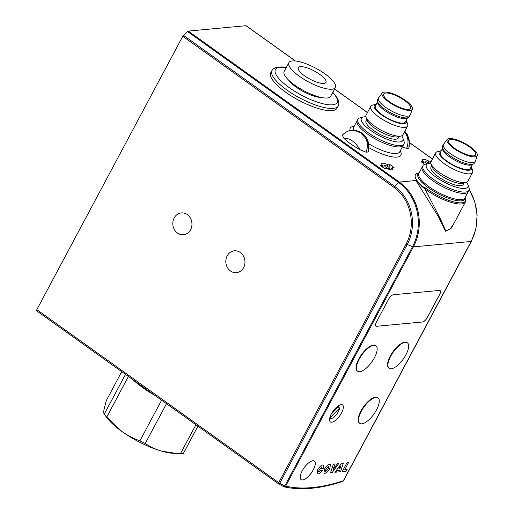 <?xml version="1.0" encoding="UTF-8"?>
<svg xmlns="http://www.w3.org/2000/svg" width="514" height="514" viewBox="0 0 514 514"><rect width="100%" height="100%" fill="white"/><g stroke="black" fill="none" stroke-linecap="round" stroke-linejoin="round"><path stroke-width="0.77" d="M195.918 424.744L180.491 453.631A49.601 14.598 -151.9 0 0 183.408 453.361L197.922 426.177M180.491 453.631L176.52 453.502L161.518 451.106C155.575 449.339 150.152 446.801 145.256 443.498L166.504 403.708M161.602 400.2L139.898 440.845C133.544 438.577 127.562 435.467 121.94 431.516L106.7 417.105L128.404 376.454M125.506 374.385L104.239 414.155L107.105 417.966A44.377 13.062 -151.9 0 0 121.94 431.516A44.377 13.062 -151.9 0 0 161.518 451.106A44.377 13.062 -151.9 0 0 173.334 453.329L176.52 453.502M106.7 417.105A49.601 14.598 -151.9 0 1 104.258 414.175C103.719 413.584 103.603 412.164 103.924 409.915L106.302 400.567L121.728 371.68M145.256 443.498A49.601 14.598 -151.9 0 1 139.898 440.845M302.213 470.869A11.404 4.44 125.6 0 0 301.114 479.626A11.404 4.44 125.6 0 0 313.289 469.835A11.404 4.44 125.6 0 0 314.382 461.077A11.404 4.44 125.6 0 0 302.213 470.869M301.095 479.613A11.404 4.44 125.6 0 0 313.251 469.802A11.404 4.44 125.6 0 0 314.362 461.058M339.638 407.981L329.731 418.19A7.832 3.045 125.6 0 0 329.949 418.402A7.832 3.045 125.6 0 0 338.308 411.675A7.832 3.045 125.6 0 0 339.638 407.981L338.218 406.966M331.279 414.111L339.285 405.867A7.832 3.045 125.6 0 0 339.06 405.662A7.832 3.045 125.6 0 0 338.797 405.514M422.906 165.765L422.206 167.082A26.105 7.684 28.1 0 0 432.55 180.562A26.105 7.684 28.1 0 0 468.26 191.677L464.907 197.954A26.105 7.684 28.1 0 1 429.203 186.839A26.105 7.684 28.1 0 1 418.852 173.359L422.206 167.082A26.105 7.684 28.1 0 0 432.55 180.562A26.105 7.684 28.1 0 0 468.26 191.677L468.967 190.353A26.105 7.684 -151.9 0 1 433.257 179.245A26.105 7.684 -151.9 0 1 422.906 165.765A26.105 7.684 -151.9 0 1 425.142 164.274L428.393 163.452A23.496 6.913 28.1 0 0 435.699 176.925A23.496 6.913 28.1 0 0 458.546 187.79A23.496 6.913 28.1 0 0 467.83 184.507A23.496 6.913 28.1 0 0 466.635 182.316M419.128 172.839L417.863 173.16A28.456 8.372 28.1 0 0 420.266 184.192L421.596 186.023L425.804 188.092A27.994 8.237 28.1 0 0 427.14 189.068A27.994 8.237 28.1 0 0 454.363 202.015A27.994 8.237 28.1 0 0 465.427 198.102L465.337 202.131A28.456 8.372 -151.9 0 1 426.414 190.019A28.456 8.372 -151.9 0 1 425.065 189.03L440.8 219.703L445.593 230.67L449.814 229.456L453.849 223.648L465.337 202.131M132.818 379.615A49.601 14.598 28.1 0 0 142.911 387.736A49.601 14.598 28.1 0 0 155.241 395.651M190.598 229.7A10.961 9.573 84.7 0 1 183.402 234.744A10.961 9.573 84.7 0 1 174.304 229.488A10.961 9.573 84.7 0 1 174.169 217.949A10.961 9.573 84.7 0 1 181.365 212.912A10.961 9.573 84.7 0 1 190.463 218.167A10.961 9.573 84.7 0 1 190.598 229.7M243.604 267.614A10.961 9.573 84.7 0 1 236.408 272.658A10.961 9.573 84.7 0 1 227.31 267.396A10.961 9.573 84.7 0 1 227.175 255.863A10.961 9.573 84.7 0 1 234.371 250.826A10.961 9.573 84.7 0 1 243.469 256.081A10.961 9.573 84.7 0 1 243.604 267.614M429.312 163.285A2.609 0.771 28.1 0 0 429.029 163.073A2.609 0.771 28.1 0 0 425.682 161.814A2.609 0.771 28.1 0 0 426.491 163.311A2.609 0.771 28.1 0 0 427.192 163.754M388.301 166.877A2.609 0.771 28.1 0 0 384.954 165.617A2.609 0.771 28.1 0 0 385.763 167.114A2.609 0.771 28.1 0 0 388.301 168.322A2.609 0.771 28.1 0 0 389.336 167.956A2.609 0.771 28.1 0 0 388.301 166.877M304.532 75.776A15.664 4.607 28.1 0 0 325.96 82.446A15.664 4.607 28.1 0 0 319.747 74.357A15.664 4.607 28.1 0 0 298.326 67.687A15.664 4.607 28.1 0 0 304.532 75.776M324.951 73.868A26.368 7.761 28.1 0 0 288.881 62.65A26.368 7.761 28.1 0 0 299.334 76.258A26.368 7.761 28.1 0 0 335.398 87.483A26.368 7.761 28.1 0 0 324.951 73.868M288.881 62.65L284.184 71.452A26.368 7.761 28.1 0 0 294.631 85.067A26.368 7.761 28.1 0 0 330.701 96.285L335.398 87.483M288.579 80.094A21.145 6.226 28.1 0 0 295.993 87.027A21.145 6.226 28.1 0 0 321.07 97.442M271.932 70.566L270.756 72.763A37.593 11.064 28.1 0 0 285.656 92.173A37.593 11.064 28.1 0 0 337.075 108.178L338.251 105.974A37.593 11.064 -151.9 0 1 286.831 89.976A37.593 11.064 -151.9 0 1 271.932 70.566L273.204 68.96L276.05 67.418L281.82 66.891L286.311 67.462M365.91 116.755A23.496 6.913 28.1 0 0 363.417 116.98A23.496 6.913 28.1 0 0 370.722 130.447A23.496 6.913 28.1 0 0 393.57 141.318A23.496 6.913 28.1 0 0 402.854 138.035L403.985 141.196A26.105 7.684 -151.9 0 1 403.985 143.881L403.284 145.199A26.105 7.684 28.1 0 1 367.574 134.09A26.105 7.684 28.1 0 1 357.224 120.61A26.105 7.684 28.1 0 0 367.574 134.09A26.105 7.684 28.1 0 0 403.284 145.199L399.751 151.816M331.389 413.905A10.441 4.061 125.6 0 0 330.386 421.923A10.441 4.061 125.6 0 0 341.534 412.954A10.441 4.061 125.6 0 0 342.536 404.936A10.441 4.061 125.6 0 0 331.389 413.905M376.511 409.883A15.664 6.097 125.6 0 0 376.884 409.17A15.664 6.097 125.6 0 0 378.015 397.849A15.664 6.097 125.6 0 0 361.297 411.303A15.664 6.097 125.6 0 0 359.794 423.33A15.664 6.097 125.6 0 0 370.138 418.602A37.843 37.843 0 0 0 376.884 409.17M378.015 397.849L377.623 397.573A15.664 6.097 125.6 0 0 360.905 411.02A15.664 6.097 125.6 0 0 359.402 423.054L359.794 423.33M405.893 354.859A15.664 6.097 125.6 0 0 406.259 354.146A15.664 6.097 125.6 0 0 407.396 342.832A15.664 6.097 125.6 0 0 390.679 356.279A15.664 6.097 125.6 0 0 389.169 368.313A15.664 6.097 125.6 0 0 399.519 363.578A37.843 37.843 0 0 0 406.259 354.146M407.396 342.832L407.004 342.549A15.664 6.097 125.6 0 0 390.287 356.003A15.664 6.097 125.6 0 0 388.783 368.03L389.169 368.313M374.391 357.802A15.664 6.097 125.6 0 0 374.764 357.089A15.664 6.097 125.6 0 0 375.895 345.768A15.664 6.097 125.6 0 0 359.177 359.222A15.664 6.097 125.6 0 0 357.673 371.249A15.664 6.097 125.6 0 0 368.018 366.521A37.843 37.843 0 0 0 374.764 357.089M375.895 345.768L375.509 345.492A15.664 6.097 125.6 0 0 358.785 358.939A15.664 6.097 125.6 0 0 357.281 370.973L357.673 371.249M36.757 310.886A1.568 0.61 -54.4 0 1 36.674 310.848A1.568 0.61 -54.4 0 1 36.822 309.64L182.772 36.301A1.568 0.61 -54.4 0 1 183.498 35.344L187.52 31.521A1.568 0.61 -54.4 0 1 188.265 31.084L399.359 182.065L416.006 180.51L420.266 184.192M295.293 60.98L245.968 25.7L188.265 31.084M245.968 25.7A1.568 0.61 -54.4 0 1 246.174 25.745L295.454 60.993M376.556 326.294L422.559 321.995A5.224 2.03 125.6 0 0 427.449 317.356L439.599 294.606A5.224 2.03 125.6 0 0 440.1 290.59A5.224 2.03 125.6 0 0 439.412 290.436L393.409 294.734A5.224 2.03 125.6 0 0 388.52 299.373L376.37 322.124A5.224 2.03 125.6 0 0 375.869 326.139A5.224 2.03 125.6 0 0 376.556 326.294L422.521 321.97A5.224 2.03 125.6 0 0 427.41 317.331L439.56 294.573A5.224 2.03 125.6 0 0 440.08 290.577M341.534 463.307L343.339 463.133L340.512 471.781L338.829 471.936L339.42 470.162L337.692 470.323L336.349 472.167L334.948 472.302L341.534 463.307M329.802 468.582C328.144 471.492 326.448 473.086 324.713 473.368L323.904 473.214L324.591 469.051C326.21 466.192 327.881 464.611 329.596 464.303L330.47 464.47L329.763 468.55C328.105 471.46 326.403 473.06 324.675 473.343L324.713 473.368M322.843 464.932L323.788 465.106L323.447 468.299L321.7 468.601L321.777 466.873L319.457 469.571C318.571 471.042 318.436 471.871 319.053 472.058L320.884 470.4L322.329 470.387C320.813 472.687 319.374 473.889 317.999 473.998L317.112 473.818L317.729 469.712C319.393 466.815 321.102 465.221 322.843 464.932M322.047 466.911L319.457 469.571M337.415 463.686L338.72 463.564L332.198 472.552L330.496 472.713L333.432 464.058L335.096 463.904L332.944 469.931L337.415 463.686M348.524 462.651L344.843 469.539L347.143 469.321L346.108 471.254L342.215 471.621L346.924 462.799L348.524 462.651M424.808 164.371L421.223 161.801L423.273 161.608A6.264 1.844 -151.9 0 1 422.469 159.803A6.264 1.844 -151.9 0 1 428.804 161.094L431.265 161.197M380.488 165.604L384.401 168.399L386.457 168.213A6.264 1.844 28.1 0 0 392.792 169.504A6.264 1.844 28.1 0 0 391.989 167.692L394.039 167.5L390.126 164.705L388.076 164.898A6.264 1.844 28.1 0 0 381.741 163.6A6.264 1.844 28.1 0 0 382.544 165.412L380.488 165.604M455.989 219.645L451.318 228.139L445.522 231.242L438.243 216.362L416.006 180.51L421.596 186.023M381.902 166.613L382.544 165.412M387.338 166.285L388.076 164.898M388.77 167.249L390.126 164.705M390.839 169.845L391.989 167.692M428.066 162.482L428.804 161.094M429.601 163.259L430.861 160.901M422.63 162.809L423.273 161.608M425.804 188.092A1.568 0.694 -53.1 0 0 425.065 189.03L421.583 186.229M36.822 309.64L278.723 482.659A1.568 0.463 -151.9 0 0 279.777 483.231L284.756 485.961L412.53 246.662A46.53 40.619 -95.3 0 0 398.613 182.502L394.585 186.325A42.225 36.86 84.7 0 1 407.216 244.555L279.777 483.231A1.568 0.591 119 0 1 278.723 483.957A1.568 0.591 119 0 1 278.659 483.899A1.568 0.61 125.6 0 1 278.575 483.86A1.568 1.568 0 0 0 278.723 483.957L283.722 486.694A1.568 0.585 118.5 0 1 283.644 486.636M284.756 485.961A1.568 0.585 118.5 0 1 283.722 486.694A1.568 1.568 0 0 0 284.113 486.848A1.568 1.426 -77.1 0 0 285.643 486.16A363.906 141.601 125.6 0 0 343.339 480.77L471.113 241.471L413.41 246.861L285.643 486.16A1.568 0.463 28.1 0 1 284.756 485.961M323.769 465.093L323.447 468.299M323.409 468.267L321.719 468.562M319.419 469.539C318.532 471.017 318.397 471.846 319.014 472.032M322.291 470.361C320.775 472.655 319.335 473.857 317.96 473.966L317.999 473.998M317.96 473.966L317.093 473.805M324.675 473.343L323.884 473.201M330.451 464.457L329.763 468.55M328.806 466.282L326.21 468.89C325.368 470.304 325.214 471.145 325.741 471.402M325.529 471.377L328.125 468.749C328.973 467.31 329.121 466.474 328.555 466.237L326.249 468.916C325.407 470.329 325.253 471.171 325.78 471.434M338.655 463.57L332.198 472.552M332.16 472.527L330.508 472.681M335.044 463.911L332.944 469.931M343.288 463.14L340.512 471.781M340.474 471.749L338.842 471.903M337.692 470.323L339.42 470.162M337.653 470.291L336.349 472.167M336.304 472.141L334.974 472.263M340.988 465.684L338.97 468.447L340.043 468.382L340.988 465.684L339.009 468.479M348.466 462.658L344.843 469.539M347.085 469.327L346.108 471.254M346.07 471.229L342.228 471.589M375.85 326.12A5.224 2.03 125.6 0 0 376.518 326.262M355.213 130.556L360.777 133.049L365.37 137.823L361.034 133.03L355.213 130.556C350.24 129.746 345.935 131.301 342.285 135.221L342.375 135.066C345.44 132.252 348.023 130.755 350.124 130.575L355.213 130.556M343.821 138.182C347.837 142.134 353.182 145.957 359.864 149.658C355.341 141.922 349.995 138.093 343.821 138.182L342.285 135.221M365.37 137.823C368.397 142.269 369.36 146.985 368.242 151.983L366.007 152.189C368.037 147.113 367.825 142.32 365.37 137.823M353.144 130.312L353.144 130.312C358.007 130.447 362.074 132.432 365.345 136.274C366.488 137.167 370.549 144.171 368.262 151.932L368.242 151.983M366.007 152.189L359.864 149.658M404.409 132.008L405.976 134.032L404.473 131.886M405.976 134.032C409.003 138.478 409.966 143.194 408.848 148.193L406.613 148.405C408.643 143.322 408.431 138.529 405.976 134.032M404.826 131.224L407.544 134.899L409.401 140.752L408.848 148.193M406.613 148.405L402.411 146.837M430.886 163.227A23.496 6.913 28.1 0 0 428.393 163.452M454.736 148.379A15.272 4.491 28.1 0 0 475.623 154.881A15.272 4.491 28.1 0 0 469.571 146.998A15.272 4.491 28.1 0 0 448.683 140.495A15.272 4.491 28.1 0 0 454.736 148.379M431.766 165.797L430.989 167.249A18.273 5.378 28.1 0 0 438.236 176.688A18.273 5.378 28.1 0 0 463.23 184.468L464.007 183.016M441.308 150.698A18.273 5.378 28.1 0 0 440.781 150.801L437.523 151.624A20.881 6.149 28.1 0 0 435.737 152.819L431.04 161.621A20.881 6.149 28.1 0 0 431.04 163.767L432.171 166.928A18.273 5.378 28.1 0 0 439.412 174.484A18.273 5.378 28.1 0 0 462.844 183.305L466.095 182.483A20.881 6.149 28.1 0 0 467.881 181.294L472.584 172.492A20.881 6.149 28.1 0 0 472.578 170.34L471.454 167.178A18.273 5.378 28.1 0 0 471.248 166.684M431.04 163.767A20.881 6.149 28.1 0 0 439.316 172.402A20.881 6.149 28.1 0 0 466.095 182.483M435.737 152.819A20.881 6.149 28.1 0 0 444.019 163.6A20.881 6.149 28.1 0 0 472.584 172.492M440.781 150.801A18.273 5.378 28.1 0 0 446.46 161.28A18.273 5.378 28.1 0 0 464.232 169.736A18.273 5.378 28.1 0 0 471.454 167.178M442.477 148.514L440.369 152.459A16.968 4.992 28.1 0 0 447.096 161.223A16.968 4.992 28.1 0 0 470.304 168.444L472.411 164.499M447.193 139.442L443.569 144.286A18.016 5.301 28.1 0 0 443.441 144.485L442.503 146.246A18.016 5.301 28.1 0 0 442.329 147.389L442.554 149.131A16.968 4.992 28.1 0 0 449.448 156.821A16.968 4.992 28.1 0 0 471.852 164.776L473.433 163.992A18.016 5.301 28.1 0 0 474.281 163.214L475.225 161.454A18.016 5.301 28.1 0 0 475.321 161.235L477.326 155.536A17.097 5.031 28.1 0 0 470.458 146.914A17.097 5.031 28.1 0 0 447.193 139.442A17.097 5.031 28.1 0 0 453.849 148.462A17.097 5.031 28.1 0 0 477.326 155.536M442.329 147.389A18.016 5.301 28.1 0 0 449.641 155.549A18.016 5.301 28.1 0 0 473.433 163.992M443.441 144.485A18.016 5.301 28.1 0 0 450.585 153.789A18.016 5.301 28.1 0 0 475.225 161.454M467.83 184.507L468.961 187.668A26.105 7.684 -151.9 0 1 468.967 190.353M403.985 143.881A26.105 7.684 -151.9 0 1 368.281 132.766A26.105 7.684 -151.9 0 1 357.93 119.287A26.105 7.684 -151.9 0 1 360.166 117.802L363.417 116.98M389.76 101.907A15.272 4.491 28.1 0 0 410.647 108.409A15.272 4.491 28.1 0 0 404.595 100.519A15.272 4.491 28.1 0 0 383.701 94.023A15.272 4.491 28.1 0 0 389.76 101.907M366.79 119.325L366.013 120.777A18.273 5.378 28.1 0 0 373.26 130.215A18.273 5.378 28.1 0 0 398.254 137.99L399.031 136.538M376.332 104.226A18.273 5.378 28.1 0 0 375.805 104.329L372.547 105.152A20.881 6.149 28.1 0 0 370.761 106.34L366.064 115.149A20.881 6.149 28.1 0 0 366.064 117.295L367.195 120.456A18.273 5.378 28.1 0 0 374.43 128.012A18.273 5.378 28.1 0 0 397.868 136.833L401.119 136.011A20.881 6.149 28.1 0 0 402.905 134.822L407.608 126.014A20.881 6.149 28.1 0 0 407.602 123.868L406.478 120.706A18.273 5.378 28.1 0 0 406.266 120.212M366.064 117.295A20.881 6.149 28.1 0 0 374.34 125.93A20.881 6.149 28.1 0 0 401.119 136.011M370.761 106.34A20.881 6.149 28.1 0 0 379.043 117.128A20.881 6.149 28.1 0 0 407.608 126.014M375.805 104.329A18.273 5.378 28.1 0 0 381.484 114.808A18.273 5.378 28.1 0 0 399.249 123.264A18.273 5.378 28.1 0 0 406.478 120.706M377.494 102.042L375.393 105.987A16.968 4.992 28.1 0 0 382.114 114.75A16.968 4.992 28.1 0 0 405.328 121.972L407.435 118.027M382.217 92.97L378.593 97.808A18.016 5.301 28.1 0 0 378.465 98.013L377.527 99.774A18.016 5.301 28.1 0 0 377.353 100.911L377.578 102.659A16.968 4.992 28.1 0 0 384.466 110.349A16.968 4.992 28.1 0 0 406.876 118.304L408.457 117.52A18.016 5.301 28.1 0 0 409.305 116.742L410.243 114.982A18.016 5.301 28.1 0 0 410.339 114.763L412.35 109.058A17.097 5.031 28.1 0 0 405.482 100.436A17.097 5.031 28.1 0 0 382.217 92.97A17.097 5.031 28.1 0 0 388.867 101.99A17.097 5.031 28.1 0 0 412.35 109.058M377.353 100.911A18.016 5.301 28.1 0 0 384.665 109.071A18.016 5.301 28.1 0 0 408.457 117.52M378.465 98.013A18.016 5.301 28.1 0 0 385.603 107.31A18.016 5.301 28.1 0 0 410.243 114.982M402.854 138.035A23.496 6.913 28.1 0 0 401.652 135.837M368.679 143.753A26.105 7.684 28.1 0 0 399.757 151.803M400.239 150.898A28.713 8.449 -151.9 0 1 393.795 157.04A28.713 8.449 -151.9 0 1 368.923 147.698M286.195 67.681A34.984 10.293 28.1 0 0 289.273 87.656A34.984 10.293 28.1 0 0 328.195 104.715A34.984 10.293 28.1 0 0 332.712 92.52M465.093 197.607A26.561 7.819 -151.9 0 1 453.02 199.76A26.561 7.819 -151.9 0 1 428.477 187.796A26.561 7.819 -151.9 0 1 419.032 173.019M357.93 119.287L353.703 127.215A26.105 7.684 28.1 0 0 353.883 130.344M432.409 159.051L409.549 142.693M367.433 112.572L334.556 89.063M350.06 130.588A28.713 8.449 -151.9 0 1 354.185 126.309M36.674 310.848L278.575 483.86A1.568 0.61 125.6 0 1 278.723 482.659L406.163 243.977A41.12 35.896 -95.3 0 0 393.865 187.276L182.772 36.301M187.52 31.521L398.613 182.502A1.568 0.61 -54.4 0 1 399.359 182.065A46.992 41.017 84.7 0 1 413.41 246.861A1.568 0.463 28.1 0 1 412.53 246.662L407.216 244.555A1.568 0.463 -151.9 0 1 406.163 243.977M471.306 241.175A1.568 0.463 -151.9 0 1 471.319 241.374A1.568 0.463 -151.9 0 1 471.113 241.471A46.992 41.017 -95.3 0 0 469.186 189.75M183.498 35.344L394.585 186.325A1.568 0.61 125.6 0 0 393.865 187.276M343.532 480.474A1.568 0.463 -151.9 0 1 343.545 480.674A1.568 0.463 -151.9 0 1 343.339 480.77A1.568 1.272 -108.3 0 1 342.658 481.419A1.568 1.568 0 0 0 343.545 480.674L471.319 241.374L475.932 228.852L477.133 215.276L474.833 201.777L469.224 189.518M283.779 486.719A1.568 1.426 -77.1 0 0 284.113 486.848C300.786 490.594 320.299 488.782 342.658 481.419M425.682 161.814L422.771 162.546M384.954 165.617L382.043 166.35M389.336 167.956L389.933 169.639M432.454 158.974L409.542 142.59M367.471 112.502L334.595 88.986M465.189 197.427L465.427 198.102M338.251 105.974L338.874 104.027L338.572 100.802L337.37 98.071L332.828 92.302"/></g></svg>

